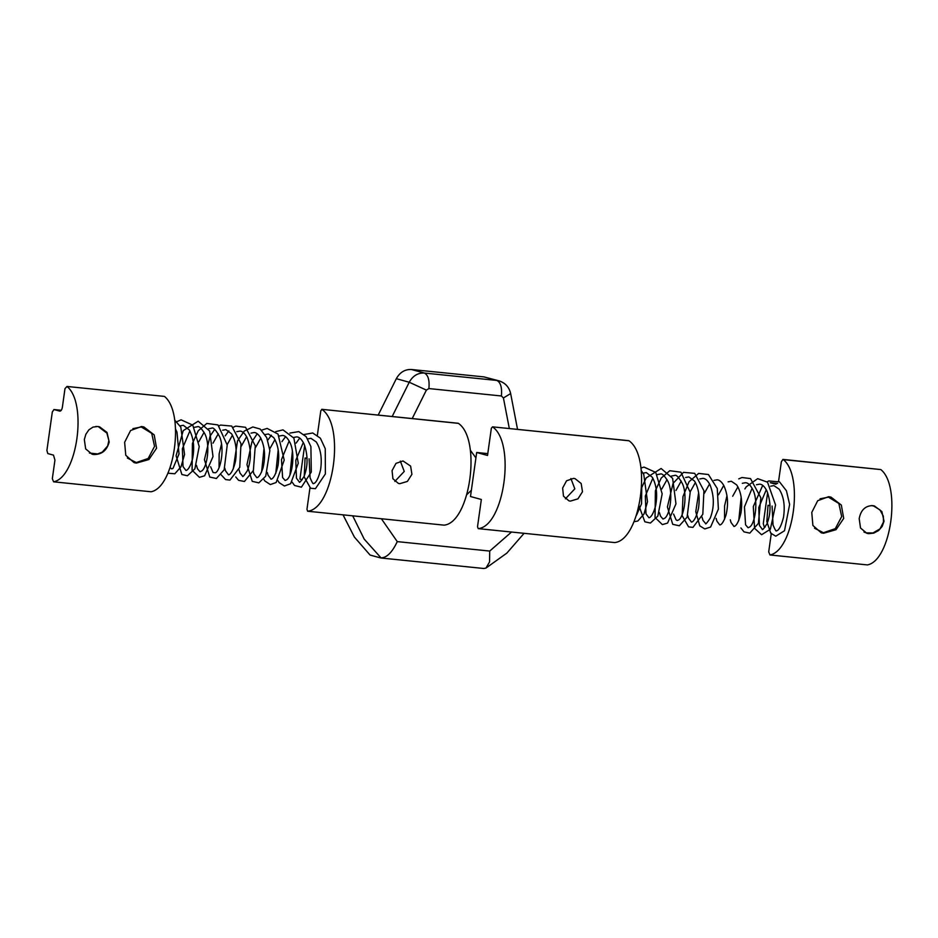 <?xml version="1.0" encoding="UTF-8"?>
<svg xmlns="http://www.w3.org/2000/svg" width="938" height="938" viewBox="0 0 938 938"><rect width="100%" height="100%" fill="white"/><g stroke="black" fill="none" stroke-linecap="round" stroke-linejoin="round"><path stroke-width="1.41" d="M470.313 450.205L475.918 457.885M471.368 490.257L466.995 494.467M412.216 418.559L426.38 390.102L428.912 388.567L501.408 395.977L503.425 397.97L510.647 393.561C509.17 387.113 505.289 382.868 498.969 380.84L483.949 376.9L411.454 369.502C404.935 369.22 399.893 372.292 396.317 378.694L378.202 415.088M343.027 514.845L354.4 537.087L370.064 555.05L380.406 557.876C386.444 558.122 392.061 552.693 397.266 541.613L381.379 518.761M511.503 532.045L489.73 551.063L489.554 561.932L485.99 568.053L483.809 568.498L381.145 558.016L364.214 539.127L352.7 515.83M400.327 461.097L404.255 471.427L394.839 481.417M570.902 478.509L574.818 488.839L565.403 498.84M403.012 460.945L410.621 466.092L411.923 474.323L407.385 481.417L399.811 483.691L398.38 483.422L392.916 478.743L392.061 470.63L395.988 463.372L403.012 460.945M302.212 479.728L299.926 479.095L304.662 445.374M317.372 435.185L320.796 410.774L321.98 409.425C345.348 425.442 333.647 508.713 307.676 511.222L306.949 509.346L309.962 487.889M444.12 525.151L307.547 511.222L444.12 525.151C470.102 522.654 481.804 439.383 458.424 423.366L457.943 423.319M458.201 423.261L321.746 409.32L458.424 423.366M573.575 478.368L575.029 478.638L581.185 483.516L582.486 491.747L577.949 498.84L570.374 501.115L568.944 500.845L563.48 496.167L562.636 488.053L566.552 480.784L573.575 478.368M614.695 542.574L478.239 528.633L477.512 526.769L481.346 499.485L470.489 496.519L476.68 452.491L487.526 455.469L491.36 428.197L492.544 426.849C515.912 442.865 504.21 526.136 478.239 528.633L614.695 542.574C640.666 540.065 652.367 456.794 628.999 440.778L628.507 440.731M628.765 440.684L492.544 426.849L628.999 440.778M476.68 452.491L487.795 453.629M307.078 458.201L305.061 458.014L307.078 458.494M307.687 438.914L310.912 438.316L316.247 441.939C320.784 449.103 322.226 458.401 320.573 469.832C316.739 485.509 312.671 483.492 313.468 483.375C313.351 484.629 312.213 482.777 310.079 477.805L309.106 458.752M770.039 505.476L768.023 505.301L770.039 505.77M770.649 486.201L773.873 485.603L779.208 489.214C783.746 496.39 785.188 505.688 783.535 517.108C779.713 532.784 775.644 530.767 776.43 530.65C776.312 531.916 775.175 530.052 773.041 525.081L772.08 506.039M84.326 439.512L85.897 434.188L88.887 429.827L92.991 427.107L97.775 426.485L99.569 426.825L107.026 432.43L109.183 442.044C106.932 450.404 101.82 454.578 93.823 454.543L92.065 454.215L85.663 448.892L84.326 439.512M151.065 491.77C174.656 487.385 185.126 412.919 164.455 396.411L66.997 386.456C87.656 402.965 77.186 477.43 53.595 481.815L151.065 491.77L53.595 481.815L52.329 478.708L54.943 460.101L53.489 455.129L47.803 453.57L46.9 450.463L52.317 411.946L53.994 409.554L59.844 411.137M141.544 426.52L143.901 426.966L154.195 434.892L156.576 448.223L148.907 459.526L136.397 463.091L134.111 462.669L125.762 455.27L124.637 442.279L130.593 430.507L141.544 426.52M60.009 411.149L59.68 411.114C60.97 411.172 61.861 409.894 62.365 407.28L64.98 388.66L66.997 386.456L164.455 396.411M53.888 409.531L61.263 410.293L53.888 409.531M884.03 521.176L882.189 526.417L878.531 530.591L873.747 533.124L868.682 533.675L866.923 533.347L860.521 528.024L859.185 518.632C860.803 510.108 865.282 505.758 872.621 505.617L874.427 505.957L881.884 511.562L884.03 521.176M880.829 469.575L783.371 459.62C804.03 476.117 793.56 550.594 769.969 554.968L867.439 564.922C891.03 560.549 901.5 486.072 880.829 469.575L782.925 459.397L781.354 461.813L778.563 481.335M823.529 533.265L821.254 532.831L812.894 525.444L811.769 512.453L817.725 500.681L828.676 496.683L831.033 497.14L841.327 505.066L843.708 518.397L836.039 529.7L823.529 533.265M867.439 564.922L769.969 554.968L768.703 551.872L771.317 533.253M765.185 527.004L764.177 526.734L763.274 523.627L767.624 492.661M777.637 483.457L770.368 482.707L776.054 484.266M132.891 428.643L141.31 426.966L151.71 433.321L154.559 446.371L148.181 458.471L136.303 462.551L127.345 458.025M820.035 498.817L828.442 497.14L838.842 503.483L841.691 516.545L835.312 528.645L823.435 532.725L814.477 528.2M426.38 390.102L409.238 382.235L392.178 416.519M428.912 388.567C429.663 380.16 428.15 374.989 424.375 373.043C417.856 372.761 412.814 375.833 409.238 382.235L396.317 378.694M501.408 395.977C502.158 387.558 500.646 382.387 496.87 380.441L424.375 373.043L411.454 369.502M498.969 380.84L483.949 376.9M503.425 397.97L509.311 428.478M489.73 551.063L397.266 541.613M95.828 426.462L96.426 426.438M871.285 505.559L873.665 506.028L879.961 509.897L883.338 516.158L883.467 522.056L880.055 528.821L873.008 532.96L866.114 532.843L863.945 531.975M517.53 429.323L510.647 393.561M485.99 568.053L506.872 553.092L524.072 533.335M174.656 420.048L180.811 427.153L184.552 454.473L181.022 466.784L174.82 473.772L167.879 473.198M175.007 422.487L181.081 419.825L192.771 425.137L199.208 446.535L194.881 468.836L187.424 475.754L181.866 474.511L176.098 455.739L183.215 430.636L198.164 421.209L209.666 431.058L213.008 456.583L204.625 475.801L199.407 477.325L192.091 470.208L192.407 443.486L198.258 430.776L206.817 423.437L217.968 424.926L227.231 445.022L224.135 469.844L216.373 478.497L209.772 477.055L204.437 459.679L210.1 436.076L214.696 429.416M219.07 425.817L220.536 425.066L231.733 426.075L241.007 443.697L239.741 467.382L229.939 480.104L225.589 479.576L221.216 474.863M219.058 467.616L219.14 453.969L221.497 444.049M225.202 435.865L228.86 430.87M233.245 427.271L235.743 426.122L245.545 427.294L255.288 445.796L253.377 470.477L244.431 481.475L238.627 480.338L235.719 476.926M233.234 469.059L237.513 440.872L244.267 431.081L252.85 426.966L260.178 429.029L266.72 437.6L269.874 450.486L265.712 476.187L258.829 482.871L252.24 481.335L246.964 464.685L251.959 441.739L257.223 433.766M261.596 430.167L267.131 428.408L278.023 434.083L284.214 460.112L276.159 482.519L270.308 484.559L264.762 480.913L263.754 479.212M261.596 471.966L264.024 448.387M267.729 440.203L271.399 435.209M275.772 431.609L282.995 429.874L293.899 438.14L298.272 463.231L290.616 483.727L284.425 486.001L279.137 482.648L277.929 480.655M275.772 473.409L278.199 449.83M281.916 441.657L285.574 436.662M289.959 433.063L298.8 431.597L306.14 436.662L310.9 446.582L311.299 472.06L301.391 487.197L294.555 485.485L292.105 482.109M289.948 474.851L292.386 451.272M296.091 443.099L299.75 438.105M304.135 434.505L312.729 432.981L320.386 438.21L325.252 448.669L325.38 473.948L315.426 488.686L310.56 488.229L304.229 476.961L305.061 458.025M175.617 429.229L176.977 432.113L179.017 453.98L172.967 468.425L171.701 468.894L170.13 467.663M180.096 425.887L183.32 425.289L189.394 430.014C193.65 438.046 194.717 447.59 192.618 458.659C189.03 471.638 185.372 470.559 185.876 470.348L183.039 466.608L182.371 448.716L189.898 430.87M194.272 427.341L197.484 426.743C199.126 426.028 201.576 428.396 204.859 433.872C210.628 445.14 207.099 467.359 201.787 470.946L200.04 471.791L197.519 468.824L196.452 465.307M208.447 428.783L211.66 428.185C213.243 427.165 215.857 429.921 219.504 436.451C225.003 448.516 220.512 470.513 215.506 472.764L213.102 472.553L210.628 466.749M222.623 430.225L225.859 429.639L231.557 433.766C235.825 441.036 237.138 450.181 235.508 461.179C231.897 476.375 227.676 474.933 228.403 474.687L225.554 470.888L224.803 468.203M236.798 431.679L240.011 431.081C242.367 431.152 244.677 433.215 246.94 437.284C251.396 448.716 251.501 459.901 247.257 470.864C243.997 475.765 242.426 477.524 242.567 476.129L240.058 473.174L238.979 469.645M250.985 433.133L254.186 432.524C256.367 432.594 258.525 434.4 260.682 437.929C264.879 446.816 265.665 456.771 263.039 467.769C259.369 478.872 256.426 477.677 256.754 477.583L253.94 473.878L253.154 471.087M265.161 434.575L268.385 433.977L273.72 437.6C278.258 444.788 279.7 454.098 278.035 465.518C274.424 480.725 270.214 479.271 270.941 479.025L268.08 475.226L267.33 472.541M279.336 436.018L282.549 435.431C284.894 435.49 287.204 437.554 289.467 441.622C295.892 452.644 292.21 476.527 286.688 479.775L285.105 480.479L282.596 477.536L281.494 459.585L289.139 441.012M293.512 437.471L296.713 436.874C299.281 436.932 301.743 439.324 304.1 444.026C308.086 455.293 308.063 466.116 304.029 476.504C300.828 481.464 299.245 483.269 299.281 481.921L296.467 478.216L295.787 460.324L303.314 442.455M198.833 441.728L204.085 432.324M213.008 443.182L218.261 433.778M227.184 444.624L232.436 435.22M241.359 446.066L246.612 436.662M255.535 447.52L260.787 438.116M269.71 448.962L274.963 439.559M641.264 470.606L643.773 474.44L647.513 501.748L643.984 514.059L637.781 521.059L634.006 521.704M640.935 468.027L644.043 467.101L655.732 472.412L662.169 493.822L657.843 516.123L650.397 523.041L644.84 521.798L639.083 506.11M641.698 487.69L646.176 477.911L661.126 468.496L672.628 478.345L675.97 503.858L667.586 523.076L662.369 524.6L655.052 517.483L655.369 490.762L661.231 478.052L669.779 470.712L680.929 472.201L690.192 492.298L687.108 517.131L679.335 525.772L672.734 524.33L667.399 506.966L673.05 483.363L683.497 472.353L694.695 473.362L703.934 490.762L702.808 514.294L692.936 527.379L688.586 526.875L682.149 515.642L682.97 496.589L689.031 481.745L698.622 473.42L708.436 474.522L717.265 488.487L718.379 509.135L710.605 527.039L704.79 528.938L699.771 525.843L695.773 511.714L698.634 492.767M724.558 519.242L724.582 505.957L726.997 495.663M738.745 478.896L741.981 477.512L750.506 478.591L760.835 497.773L758.396 523.381L749.802 533.124L743.998 531.869L740.891 527.942M738.734 520.684L741.172 497.105M744.878 488.933L746.214 486.845L757.67 478.65L767.53 482.191L775.562 504.984L770.356 529.267L761.586 534.73L754.562 528.293L753.296 506.567L762.711 485.38M767.096 481.78L768.785 480.948L779.537 481.898L786.443 490.809L789.632 504.456L784.508 530.744L775.773 536.184L770.755 533.206L766.838 521.563L768.023 505.301M641.768 486.036L641.545 503.823L636.503 515.232M643.058 473.162L646.282 472.576L652.367 477.29C656.612 485.321 657.69 494.877 655.58 505.934C651.992 518.913 648.334 517.835 648.838 517.624L646.001 513.883L645.332 495.991L652.86 478.157M657.233 474.616L660.446 474.018C662.087 473.303 664.538 475.683 667.821 481.159C673.59 492.415 670.06 514.634 664.749 518.222L663.002 519.066L660.481 516.099L659.414 512.582M671.409 476.07L674.621 475.46C676.204 474.44 678.819 477.196 682.477 483.738C687.976 495.803 683.474 517.788 678.467 520.039L677.189 520.52L676.064 519.828L673.59 514.036M685.584 477.512L688.82 476.914L694.519 481.042C698.787 488.323 700.1 497.457 698.47 508.455C694.859 523.65 690.649 522.208 691.376 521.962L688.515 518.175L687.765 515.478M699.771 478.955L702.972 478.368C705.329 478.427 707.639 480.491 709.902 484.559C714.357 495.991 714.463 507.188 710.218 518.151C706.959 523.041 705.399 524.799 705.528 523.416L703.019 520.449L701.941 516.92M713.947 480.408L717.148 479.81C719.329 479.881 721.498 481.675 723.644 485.216C727.841 494.103 728.627 504.046 726 515.056C722.33 526.148 719.399 524.952 719.716 524.858L716.902 521.153L716.116 518.374M728.123 481.851L731.347 481.253L736.682 484.887C741.219 492.063 742.662 501.373 740.997 512.805C737.385 528 733.176 526.546 733.903 526.312L731.042 522.501L730.292 519.816M742.298 483.305L745.511 482.707C747.856 482.777 750.166 484.84 752.428 488.897C758.854 499.931 755.172 523.803 749.65 527.05L748.067 527.754L745.558 524.811L744.455 506.86L752.1 488.288M756.474 484.747L759.674 484.149C762.242 484.219 764.705 486.599 767.061 491.301C771.048 502.569 771.024 513.403 766.991 523.791C763.79 528.739 762.207 530.545 762.242 529.196L759.428 525.491L758.748 507.599L766.276 489.742M661.794 489.003L667.047 479.599M675.97 490.457L681.223 481.053M690.145 491.899L695.398 482.495M704.321 493.353L709.574 483.949M718.496 494.807L723.749 485.392M732.672 496.249L737.925 486.845M89.403 453.054L97.681 453.933L102.265 452.128L107.659 445.972L108.867 440.52L106.873 433.098L98.619 426.849M770.262 482.695L777.649 483.445M866.114 532.843L864.261 532.186"/></g></svg>
